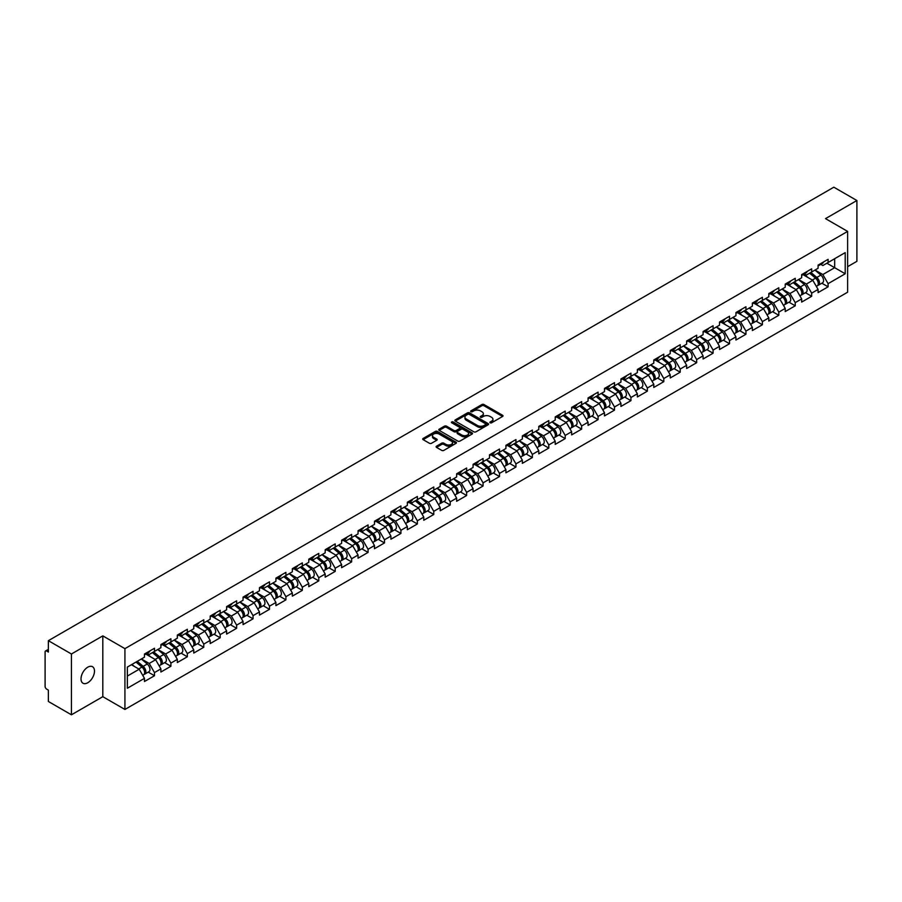 <?xml version="1.0" encoding="UTF-8"?>
<svg xmlns="http://www.w3.org/2000/svg" width="902" height="902" viewBox="0 0 902 902"><rect width="100%" height="100%" fill="white"/><g stroke="black" fill="none" stroke-linecap="round" stroke-linejoin="round"><path stroke-width="1.35" d="M490.158 422.801A1.026 0.586 0 0 0 491.601 422.801L502.583 416.465A1.466 0.846 0 0 0 503.012 415.867A1.466 0.846 0 0 0 502.583 415.27L483.979 404.524A1.466 0.846 0 0 0 481.916 404.524L470.923 410.861A1.026 0.586 0 0 0 472.377 411.707L473.798 410.884A4.679 2.706 0 0 1 480.416 410.884L481.961 411.774A4.679 2.706 0 0 1 483.337 413.691A4.679 2.706 0 0 1 481.961 415.596L480.54 416.42A1.026 0.586 0 0 0 481.984 417.254L483.416 416.431A4.679 2.706 0 0 1 490.023 416.431L491.579 417.333A4.679 2.706 0 0 1 492.943 419.238A4.679 2.706 0 0 1 491.579 421.144L490.158 421.967A1.026 0.586 0 0 0 490.158 422.801L490.158 421.967M87.753 667.198A9.527 5.502 -60 0 1 92.523 666.725A9.527 5.502 -60 0 1 93.977 674.358A9.527 5.502 -60 0 1 87.753 682.758A9.527 5.502 -60 0 1 82.984 683.231A9.527 5.502 -60 0 1 81.53 675.598A9.527 5.502 -60 0 1 87.753 667.198M436.523 446.186A1.466 0.846 0 0 0 436.106 446.783A1.466 0.846 0 0 0 436.523 447.381L441.755 450.391A1.466 0.846 0 0 0 443.818 450.391L456.017 443.356A1.466 0.846 0 0 0 456.446 442.758A1.466 0.846 0 0 0 456.017 442.16L437.402 431.415A1.466 0.846 0 0 0 435.339 431.415L423.139 438.451A1.466 0.846 0 0 0 422.711 439.048A1.466 0.846 0 0 0 423.139 439.646L429.442 443.288A1.466 0.846 0 0 0 431.517 443.288L436.737 440.277A1.466 0.846 0 0 0 437.166 439.68A1.466 0.846 0 0 0 436.737 439.082L433.603 437.278A3.912 2.255 0 0 1 432.464 435.677A3.912 2.255 0 0 1 434.877 433.591A3.912 2.255 0 0 1 439.139 434.087L451.395 441.157A3.912 2.255 0 0 1 452.533 442.758A3.912 2.255 0 0 1 450.121 444.844A3.912 2.255 0 0 1 445.859 444.348L443.818 443.175A1.466 0.846 0 0 0 441.755 443.175L436.523 446.186L436.523 447.381M102.817 635.876L71.427 653.995L48.37 640.679L833.831 187.199L856.9 200.515L825.51 218.634L847.632 231.397L124.927 648.651L102.817 635.876L102.817 696.682L124.927 709.457L124.927 648.651M473.9 431.832A1.466 0.846 0 0 0 475.963 431.832L488.162 424.786A1.466 0.846 0 0 0 488.591 424.188A1.466 0.846 0 0 0 488.162 423.59L469.559 412.857A1.466 0.846 0 0 0 467.495 412.857L455.296 419.892A1.466 0.846 0 0 0 454.867 420.49A1.466 0.846 0 0 0 455.296 421.087L473.9 431.832M452.139 423.027A1.026 0.586 0 0 1 453.176 423.173L472.073 434.076L459.896 441.112A1.466 0.846 0 0 1 457.821 441.112L439.218 430.367L444.438 427.379L444.438 426.161L439.218 429.172A1.466 0.846 0 0 0 438.789 429.769A1.466 0.846 0 0 0 439.218 430.367L439.218 429.172M444.438 427.379A1.466 0.846 0 0 1 446.501 427.379L446.501 426.161A1.466 0.846 0 0 0 444.438 426.161M446.501 426.161L454.056 430.513A1.466 0.846 0 0 0 456.119 430.513L459.58 428.518A1.466 0.846 0 0 0 460.009 427.92A1.466 0.846 0 0 0 459.58 427.322L451.722 422.79A1.026 0.586 0 0 1 453.176 421.956L472.096 432.87A1.466 0.846 0 0 1 472.524 433.467A1.466 0.846 0 0 1 472.096 434.065L472.096 432.87M124.927 709.457L847.632 292.203L847.632 231.397M148.221 672.125L154.479 675.733L154.479 672.576L149.213 663.455L141.411 658.956M154.479 675.733L144.467 681.517L144.467 678.349L127.351 688.237L127.351 667.074L144.467 657.186L144.467 654.029L154.479 648.256L154.479 651.413L160.894 647.704L160.894 644.547L170.906 638.763L170.906 641.931L177.333 638.221L177.333 635.053L187.334 629.28L187.334 632.449L193.761 628.739L193.761 625.571L203.762 619.798L203.762 622.955L210.189 619.246L210.189 616.089L220.189 610.304L220.189 613.473L226.616 609.763L226.616 606.606L236.628 600.822L236.628 603.99L243.044 600.281L243.044 597.113L253.056 591.34L253.056 594.497L259.472 590.787L259.472 587.63L269.484 581.858L269.484 585.015L275.911 581.305L275.911 578.148L285.911 572.364L285.911 575.532L292.338 571.823L292.338 568.655L302.339 562.882L302.339 566.039L308.766 562.329L308.766 559.172L318.767 553.4L318.767 556.557L325.194 552.847L325.194 549.69L335.206 543.906L335.206 547.074L341.621 543.365L341.621 540.197L351.633 534.424L351.633 537.592L358.06 533.883L358.06 530.714L368.061 524.941L368.061 528.098L374.488 524.389L374.488 521.232L384.489 515.459L384.489 518.616L390.916 514.907L390.916 511.75L400.916 505.966L400.916 509.134L407.343 505.424L407.343 502.256L417.355 496.483L417.355 499.64L423.771 495.931L423.771 492.774L433.783 487.001L433.783 490.158L440.21 486.449L440.21 483.292L450.211 477.508L450.211 480.676L456.637 476.966L456.637 473.798L466.638 468.025L466.638 471.182L473.065 467.473L473.065 464.316L483.066 458.543L483.066 461.7L489.493 457.99L489.493 454.833L499.505 449.049L499.505 452.218L505.921 448.508L505.921 445.34L515.933 439.567L515.933 442.735L522.348 439.026L522.348 435.858L532.36 430.085L532.36 433.242L538.787 429.532L538.787 426.375L548.788 420.603L548.788 423.76L555.215 420.05L555.215 416.893L565.216 411.109L565.216 414.277L571.642 410.568L571.642 407.4L581.643 401.627L581.643 404.784L588.07 401.074L588.07 397.917L598.082 392.144L598.082 395.302L604.498 391.592L604.498 388.435L614.51 382.651L614.51 385.819L620.937 382.11L620.937 378.941L630.938 373.169L630.938 376.326L637.364 372.616L637.364 369.459L647.365 363.686L647.365 366.843L653.792 363.134L653.792 359.977L663.793 354.193L663.793 357.361L670.22 353.652L670.22 350.483L680.232 344.711L680.232 347.879L686.647 344.169L686.647 341.001L696.66 335.228L696.66 338.385L703.086 334.676L703.086 331.519L713.087 325.746L713.087 328.903L719.514 325.194L719.514 322.037L729.515 316.252L729.515 319.421L735.942 315.711L735.942 312.543L745.943 306.77L745.943 309.927L752.369 306.218L752.369 303.061L762.382 297.288L762.382 300.445L768.797 296.735L768.797 293.578L778.809 287.794L778.809 290.963L785.225 287.253L785.225 284.085L795.237 278.312L795.237 281.469L801.664 277.76L801.664 274.603L811.665 268.83L811.665 271.987L818.091 268.277L818.091 265.12L828.092 259.336L828.092 262.505L845.208 252.628L845.208 273.78L828.092 283.668L822.827 274.546L815.036 270.048M821.846 283.217L828.092 286.825L828.092 283.668M828.092 286.825L818.091 292.598L818.091 289.441L811.665 293.15L806.399 284.029L798.608 279.53M805.418 292.699L811.665 296.307L811.665 293.15M811.665 296.307L801.664 302.091L801.664 298.923L795.237 302.632L789.972 293.511L782.181 289.012M788.991 302.193L795.237 305.801L795.237 302.632M795.237 305.801L785.225 311.573L785.225 308.416L778.809 312.126L773.544 303.004L765.742 298.494M772.552 311.675L778.809 315.283L778.809 312.126M778.809 315.283L768.797 321.056L768.797 317.899L762.382 321.608L757.105 312.487L749.314 307.988M756.124 321.157L762.382 324.765L762.382 321.608M762.382 324.765L752.369 330.549L752.369 327.381L745.943 331.09L740.677 321.969L732.886 317.47M739.696 330.651L745.943 334.259L745.943 331.09M745.943 334.259L735.942 340.031L735.942 336.863L729.515 340.573L724.25 331.451L716.459 326.952M723.269 340.133L729.515 343.741L729.515 340.573M729.515 343.741L719.514 349.514L719.514 346.357L713.087 350.066L707.822 340.945L700.031 336.446M706.841 349.615L713.087 353.223L713.087 350.066M713.087 353.223L703.086 358.996L703.086 355.839L696.66 359.548L691.394 350.427L683.592 345.928M690.413 359.097L696.66 362.705L696.66 359.548M696.66 362.705L686.647 368.49L686.647 365.321L680.232 369.031L674.967 359.909L667.164 355.411M673.974 368.591L680.232 372.199L680.232 369.031M680.232 372.199L670.22 377.972L670.22 374.815L663.793 378.524L658.528 369.403L650.737 364.904M657.547 378.073L663.793 381.681L663.793 378.524M663.793 381.681L653.792 387.454L653.792 384.297L647.365 388.007L642.1 378.885L634.309 374.386M641.119 387.556L647.365 391.164L647.365 388.007M647.365 391.164L637.364 396.948L637.364 393.779L630.938 397.489L625.672 388.367L617.881 383.869M624.691 397.049L630.938 400.657L630.938 397.489M630.938 400.657L620.937 406.43L620.937 403.273L614.51 406.982L609.245 397.861L601.454 393.351M608.264 406.531L614.51 410.139L614.51 406.982M614.51 410.139L604.498 415.912L604.498 412.755L598.082 416.465L592.817 407.343L585.015 402.844M591.825 416.014L598.082 419.622L598.082 416.465M598.082 419.622L588.07 425.406L588.07 422.237L581.643 425.947L576.378 416.825L568.587 412.327M575.397 425.507L581.643 429.115L581.643 425.947M581.643 429.115L571.642 434.888L571.642 431.72L565.216 435.429L559.95 426.308L552.159 421.809M558.969 434.989L565.216 438.597L565.216 435.429M565.216 438.597L555.215 444.37L555.215 441.213L548.788 444.923L543.523 435.801L535.732 431.303M542.542 444.472L548.788 448.08L548.788 444.923M548.788 448.08L538.787 453.853L538.787 450.696L532.36 454.405L527.095 445.284L519.304 440.785M526.114 453.954L532.36 457.562L532.36 454.405M532.36 457.562L522.348 463.346L522.348 460.178L515.933 463.887L510.667 454.766L502.865 450.267M509.675 463.448L515.933 467.056L515.933 463.887M515.933 467.056L505.921 472.828L505.921 469.671L499.505 473.381L494.228 464.259L486.437 459.761M493.247 472.93L499.505 476.538L499.505 473.381M499.505 476.538L489.493 482.311L489.493 479.154L483.066 482.863L477.801 473.742L470.01 469.243M476.82 482.412L483.066 486.02L483.066 482.863M483.066 486.02L473.065 491.804L473.065 488.636L466.638 492.345L461.373 483.224L453.582 478.725M460.392 491.906L466.638 495.514L466.638 492.345M466.638 495.514L456.637 501.286L456.637 498.13L450.211 501.839L444.945 492.717L437.154 488.207M443.964 501.388L450.211 504.996L450.211 501.839M450.211 504.996L440.21 510.769L440.21 507.612L433.783 511.321L428.518 502.2L420.715 497.701M427.537 510.87L433.783 514.478L433.783 511.321M433.783 514.478L423.771 520.262L423.771 517.094L417.355 520.804L412.09 511.682L404.288 507.183M411.098 520.364L417.355 523.972L417.355 520.804M417.355 523.972L407.343 529.745L407.343 526.576L400.916 530.286L395.651 521.164L387.86 516.666M394.67 529.846L400.916 533.454L400.916 530.286M400.916 533.454L390.916 539.227L390.916 536.07L384.489 539.779L379.223 530.658L371.432 526.159M378.242 539.328L384.489 542.936L384.489 539.779M384.489 542.936L374.488 548.709L374.488 545.552L368.061 549.262L362.796 540.14L355.005 535.641M361.815 548.811L368.061 552.419L368.061 549.262M368.061 552.419L358.06 558.203L358.06 555.034L351.633 558.744L346.368 549.622L338.577 545.124M345.387 558.304L351.633 561.912L351.633 558.744M351.633 561.912L341.621 567.685L341.621 564.528L335.206 568.237L329.94 559.116L322.138 554.617M328.948 567.786L335.206 571.394L335.206 568.237M335.206 571.394L325.194 577.167L325.194 574.01L318.767 577.72L313.501 568.598L305.71 564.1M312.52 577.269L318.767 580.877L318.767 577.72M318.767 580.877L308.766 586.661L308.766 583.493L302.339 587.202L297.074 578.081L289.283 573.582M296.093 586.762L302.339 590.37L302.339 587.202M302.339 590.37L292.338 596.143L292.338 592.986L285.911 596.696L280.646 587.574L272.855 583.064M279.665 596.245L285.911 599.853L285.911 596.696M285.911 599.853L275.911 605.625L275.911 602.468L269.484 606.178L264.218 597.056L256.427 592.558M263.237 605.727L269.484 609.335L269.484 606.178M269.484 609.335L259.472 615.119L259.472 611.951L253.056 615.66L247.791 606.539L239.988 602.04M246.798 615.22L253.056 618.828L253.056 615.66M253.056 618.828L243.044 624.601L243.044 621.433L236.628 625.142L231.352 616.021L223.561 611.522M230.371 624.703L236.628 628.311L236.628 625.142M236.628 628.311L226.616 634.083L226.616 630.926L220.189 634.636L214.924 625.514L207.133 621.016M213.943 634.185L220.189 637.793L220.189 634.636M220.189 637.793L210.189 643.566L210.189 640.409L203.762 644.118L198.496 634.997L190.705 630.498M197.515 643.667L203.762 647.275L203.762 644.118M203.762 647.275L193.761 653.059L193.761 649.891L187.334 653.6L182.069 644.479L174.278 639.98M181.088 653.161L187.334 656.769L187.334 653.6M187.334 656.769L177.333 662.542L177.333 659.385L170.906 663.094L165.641 653.973L157.839 649.474M164.66 662.643L170.906 666.251L170.906 663.094M170.906 666.251L160.894 672.024L160.894 668.867L154.479 672.576M147.173 653.285L149.213 654.457L154.479 651.413M149.213 663.455L155.629 659.745L145.808 654.074M160.894 668.867L155.629 659.745M163.6 643.791L165.641 644.964L170.906 641.931M165.641 653.973L172.068 650.263L162.236 644.58M177.333 659.385L172.068 650.263M180.028 634.309L182.069 635.482L187.334 632.449M182.069 644.479L188.495 640.77L178.664 635.098M193.761 649.891L188.495 640.77M196.467 624.827L198.496 625.999L203.762 622.955M198.496 634.997L204.923 631.287L195.091 625.616M210.189 640.409L204.923 631.287M212.895 615.333L214.924 616.517L220.189 613.473M214.924 625.514L221.351 621.805L211.519 616.122M226.616 630.926L221.351 621.805M229.322 605.851L231.352 607.023L236.628 603.99M231.352 616.021L237.778 612.311L227.947 606.64M243.044 621.433L237.778 612.311M245.75 596.369L247.791 597.541L253.056 594.497M247.791 606.539L254.206 602.829L244.386 597.158M259.472 611.951L254.206 602.829M262.178 586.875L264.218 588.059L269.484 585.015M264.218 597.056L270.645 593.347L260.813 587.676M275.911 602.468L270.645 593.347M278.605 577.393L280.646 578.565L285.911 575.532M280.646 587.574L287.073 583.865L277.241 578.182M292.338 592.986L287.073 583.865M295.044 567.91L297.074 569.083L302.339 566.039M297.074 578.081L303.5 574.371L293.669 568.7M308.766 583.493L303.5 574.371M311.472 558.428L313.501 559.601L318.767 556.557M313.501 568.598L319.928 564.889L310.096 559.217M325.194 574.01L319.928 564.889M327.9 548.935L329.94 550.107L335.206 547.074M329.94 559.116L336.356 555.407L326.535 549.724M341.621 564.528L336.356 555.407M344.327 539.452L346.368 540.625L351.633 537.592M346.368 549.622L352.795 545.913L342.963 540.242M358.06 555.034L352.795 545.913M360.755 529.97L362.796 531.143L368.061 528.098M362.796 540.14L369.222 536.431L359.391 530.759M374.488 545.552L369.222 536.431M377.194 520.477L379.223 521.66L384.489 518.616M379.223 530.658L385.65 526.948L375.818 521.266M390.916 536.07L385.65 526.948M393.622 510.994L395.651 512.167L400.916 509.134M395.651 521.164L402.078 517.455L392.246 511.784M407.343 526.576L402.078 517.455M410.049 501.512L412.09 502.685L417.355 499.64M412.09 511.682L418.505 507.973L408.685 502.301M423.771 517.094L418.505 507.973M426.477 492.018L428.518 493.202L433.783 490.158M428.518 502.2L434.944 498.49L425.113 492.819M440.21 507.612L434.944 498.49M442.905 482.536L444.945 483.709L450.211 480.676M444.945 492.717L451.372 489.008L441.54 483.325M456.637 498.13L451.372 489.008M459.343 473.054L461.373 474.226L466.638 471.182M461.373 483.224L467.8 479.514L457.968 473.843M473.065 488.636L467.8 479.514M475.771 463.572L477.801 464.744L483.066 461.7M477.801 473.742L484.227 470.032L474.396 464.361M489.493 479.154L484.227 470.032M492.199 454.078L494.228 455.262L499.505 452.218M494.228 464.259L500.655 460.55L490.823 454.867M505.921 469.671L500.655 460.55M508.627 444.596L510.667 445.768L515.933 442.735M510.667 454.766L517.083 451.056L507.262 445.385M522.348 460.178L517.083 451.056M525.054 435.114L527.095 436.286L532.36 433.242M527.095 445.284L533.522 441.574L523.69 435.903M538.787 450.696L533.522 441.574M541.482 425.62L543.523 426.804L548.788 423.76M543.523 435.801L549.949 432.092L540.118 426.409M555.215 441.213L549.949 432.092M557.921 416.138L559.95 417.31L565.216 414.277M559.95 426.308L566.377 422.61L556.545 416.927M571.642 431.72L566.377 422.61M574.348 406.655L576.378 407.828L581.643 404.784M576.378 416.825L582.805 413.116L572.973 407.445M588.07 422.237L582.805 413.116M590.776 397.162L592.817 398.346L598.082 395.302M592.817 407.343L599.232 403.634L589.412 397.962M604.498 412.755L599.232 403.634M607.204 387.68L609.245 388.852L614.51 385.819M609.245 397.861L615.671 394.151L605.84 388.469M620.937 403.273L615.671 394.151M623.632 378.197L625.672 379.37L630.938 376.326M625.672 388.367L632.099 384.658L622.267 378.987M637.364 393.779L632.099 384.658M640.07 368.715L642.1 369.888L647.365 366.843M642.1 378.885L648.527 375.176L638.695 369.504M653.792 384.297L648.527 375.176M656.498 359.221L658.528 360.405L663.793 357.361M658.528 369.403L664.954 365.693L655.123 360.011M670.22 374.815L664.954 365.693M672.926 349.739L674.967 350.912L680.232 347.879M674.967 359.909L681.382 356.2L671.562 350.528M686.647 365.321L681.382 356.2M689.353 340.257L691.394 341.43L696.66 338.385M691.394 350.427L697.821 346.718L687.989 341.046M703.086 355.839L697.821 346.718M705.781 330.763L707.822 331.947L713.087 328.903M707.822 340.945L714.249 337.235L704.417 331.553M719.514 346.357L714.249 337.235M722.22 321.281L724.25 322.454L729.515 319.421M724.25 331.451L730.676 327.753L720.845 322.07M735.942 336.863L730.676 327.753M738.648 311.799L740.677 312.971L745.943 309.927M740.677 321.969L747.104 318.259L737.272 312.588M752.369 327.381L747.104 318.259M755.075 302.305L757.105 303.489L762.382 300.445M757.105 312.487L763.532 308.777L753.7 303.106M768.797 317.899L763.532 308.777M771.503 292.823L773.544 293.996L778.809 290.963M773.544 303.004L779.959 299.295L770.139 293.612M785.225 308.416L779.959 299.295M787.931 283.341L789.972 284.513L795.237 281.469M789.972 293.511L796.398 289.801L786.567 284.13M801.664 298.923L796.398 289.801M804.358 273.858L806.399 275.031L811.665 271.987M806.399 284.029L812.826 280.319L802.994 274.648M818.091 289.441L812.826 280.319M820.797 264.365L822.827 265.549L828.092 262.505M822.827 274.546L834.677 267.702L834.677 258.705L845.208 252.628M826.886 263.204L845.208 273.78M847.632 266.665L856.9 261.321L856.9 200.515M71.427 653.995L71.427 714.801L48.37 701.485L48.37 690.12L46.678 689.139A2.232 1.285 -120 0 1 45.1 686.411L45.1 651.988A2.232 1.285 -120 0 1 45.562 650.973A2.232 1.285 -120 0 1 46.678 651.075L48.37 652.056L48.37 640.679M71.427 714.801L102.817 696.682M127.351 676.072L139.201 669.228L131.41 664.729M144.467 678.349L139.201 669.228M490.564 422.948L491.579 422.361A4.679 2.706 0 0 0 492.943 420.456L492.943 419.238M483.337 413.691L483.337 414.897A4.679 2.706 0 0 1 481.961 416.814L480.946 417.4M502.572 416.476L483.979 405.742A1.466 0.846 0 0 0 481.916 405.742L471.34 411.842M488.162 423.59L488.162 424.786L469.559 414.063A1.466 0.846 0 0 0 467.495 414.063L455.307 421.099M485.58 424.605A1.026 0.586 0 0 0 485.58 423.771L469.243 414.345A1.026 0.586 0 0 0 467.8 414.345L466.3 415.213A4.679 2.706 0 0 0 464.936 417.119A4.679 2.706 0 0 0 466.3 419.024L477.462 425.473A4.679 2.706 0 0 0 484.081 425.473L485.58 424.605L485.58 425.823A1.026 0.586 0 0 0 485.885 425.406L485.885 424.188M464.936 417.119L464.936 418.336A4.679 2.706 0 0 0 466.3 420.242L466.3 419.024M485.58 425.823L484.081 426.691A4.679 2.706 0 0 1 477.462 426.691L466.3 420.242M446.501 427.379L454.056 431.731A1.466 0.846 0 0 0 456.119 431.731L459.58 429.735A1.466 0.846 0 0 0 460.009 429.138L460.009 427.92M461.88 435.035A3.912 2.255 0 0 0 466.142 435.531A3.912 2.255 0 0 0 468.555 433.445A3.912 2.255 0 0 0 467.416 431.844L463.098 429.352A1.466 0.846 0 0 0 461.023 429.352L457.562 431.348A1.466 0.846 0 0 0 457.134 431.945A1.466 0.846 0 0 0 457.562 432.543L461.88 435.035L461.88 436.252A3.912 2.255 0 0 0 466.142 436.748A3.912 2.255 0 0 0 468.555 434.663L468.555 433.445M457.134 431.945L457.134 433.163A1.466 0.846 0 0 0 457.562 433.761L457.562 432.543M461.88 436.252L457.562 433.761M452.533 442.758L452.533 443.964A3.912 2.255 0 0 1 450.121 446.05A3.912 2.255 0 0 1 445.859 445.565L443.818 444.382A1.466 0.846 0 0 0 441.755 444.382L436.545 447.392M432.464 435.677L432.464 436.895A3.912 2.255 0 0 0 433.603 438.496L433.603 437.278M436.737 439.082L436.737 440.277L433.603 438.496M456.017 442.16L456.017 443.356L437.402 432.633A1.466 0.846 0 0 0 435.339 432.633L423.162 439.657L423.139 438.451M816.84 279.113L816.096 278.684M817.776 285.37A4.916 2.841 -120 0 0 818.497 285.156A4.916 2.841 -120 0 0 819.377 281.717A4.916 2.841 -120 0 0 816.817 277.433L810.887 272.438M818.497 285.156L822.545 282.811A4.916 2.841 -120 0 0 823.436 279.383A4.916 2.841 -120 0 0 820.876 275.099L814.946 270.093M809.748 273.092L816.513 278.797A2.977 1.725 60 0 1 818.114 282.473M816.333 286.396L817.235 285.878A4.916 2.841 -120 0 0 818.114 282.45A4.916 2.841 -120 0 0 815.555 278.166L809.624 273.171M807.921 277.489L803.919 274.107M819.411 264.354A4.916 2.841 60 0 1 818.497 265.695A4.916 2.841 60 0 1 818.091 265.865M823.458 262.02A4.916 2.841 60 0 1 822.545 263.35L818.497 265.695M800.412 288.595L799.668 288.166M801.348 294.864A4.916 2.841 -120 0 0 802.058 294.638A4.916 2.841 -120 0 0 802.949 291.199A4.916 2.841 -120 0 0 800.39 286.926L794.459 281.92M802.058 294.638L806.117 292.293A4.916 2.841 -120 0 0 806.997 288.865A4.916 2.841 -120 0 0 804.437 284.581L798.518 279.586M793.32 282.585L800.085 288.29A2.977 1.725 60 0 1 801.686 291.955M799.905 295.89L800.796 295.371A4.916 2.841 -120 0 0 801.686 291.932A4.916 2.841 -120 0 0 799.127 287.648L793.196 282.653M791.482 286.971L787.491 283.6M783.973 298.077L783.24 297.66M784.92 304.346A4.916 2.841 -120 0 0 785.631 304.121A4.916 2.841 -120 0 0 786.521 300.693A4.916 2.841 -120 0 0 783.962 296.408L778.031 291.402M785.631 304.121L789.69 301.787A4.916 2.841 -120 0 0 790.569 298.348A4.916 2.841 -120 0 0 788.01 294.063L782.09 289.068M776.893 292.068L783.646 297.773A2.977 1.725 60 0 1 785.259 301.437M783.477 305.372L784.368 304.853A4.916 2.841 -120 0 0 785.259 301.415A4.916 2.841 -120 0 0 782.699 297.141L776.769 292.135M775.055 296.454L771.052 293.082M767.546 307.571L766.813 307.142M768.493 313.828A4.916 2.841 -120 0 0 769.203 313.614A4.916 2.841 -120 0 0 770.082 310.175A4.916 2.841 -120 0 0 767.523 305.891L761.604 300.896M769.203 313.614L773.262 311.269A4.916 2.841 -120 0 0 774.141 307.83A4.916 2.841 -120 0 0 771.582 303.557L765.651 298.551M760.454 301.55L767.219 307.255A2.977 1.725 60 0 1 768.831 310.931M767.05 314.854L767.94 314.336A4.916 2.841 -120 0 0 768.82 310.908A4.916 2.841 -120 0 0 766.26 306.624L760.341 301.618M758.627 305.947L754.624 302.565M751.118 317.053L750.385 316.625M752.065 323.322A4.916 2.841 -120 0 0 752.775 323.096A4.916 2.841 -120 0 0 753.655 319.658A4.916 2.841 -120 0 0 751.095 315.384L745.176 310.378M752.775 323.096L756.834 320.751A4.916 2.841 -120 0 0 757.714 317.324A4.916 2.841 -120 0 0 755.154 313.039L749.224 308.033M744.026 311.043L750.791 316.737A2.977 1.725 60 0 1 752.403 320.413M750.611 324.348L751.513 323.829A4.916 2.841 -120 0 0 752.392 320.39A4.916 2.841 -120 0 0 749.833 316.106L743.902 311.111M742.199 315.429L738.197 312.058M734.69 326.535L733.946 326.107M735.626 332.804A4.916 2.841 -120 0 0 736.348 332.579A4.916 2.841 -120 0 0 737.227 329.151A4.916 2.841 -120 0 0 734.668 324.867L728.737 319.86M736.348 332.579L740.395 330.245A4.916 2.841 -120 0 0 741.286 326.806A4.916 2.841 -120 0 0 738.727 322.521L732.796 317.527M727.598 320.526L734.363 326.231A2.977 1.725 60 0 1 735.964 329.895M734.183 333.83L735.085 333.312A4.916 2.841 -120 0 0 735.964 329.873A4.916 2.841 -120 0 0 733.405 325.599L727.474 320.593M725.772 324.912L721.769 321.54M802.983 273.847A4.916 2.841 60 0 1 802.058 275.178A4.916 2.841 60 0 1 801.664 275.347M807.031 271.502A4.916 2.841 60 0 1 806.117 272.844L802.058 275.178M786.544 283.329A4.916 2.841 60 0 1 785.631 284.671A4.916 2.841 60 0 1 785.225 284.829M790.603 280.984A4.916 2.841 60 0 1 789.69 282.326L785.631 284.671M770.116 292.812A4.916 2.841 60 0 1 769.203 294.153A4.916 2.841 60 0 1 768.797 294.323M774.175 290.467A4.916 2.841 60 0 1 773.262 291.808L769.203 294.153M753.689 302.294A4.916 2.841 60 0 1 752.775 303.636A4.916 2.841 60 0 1 752.369 303.805M757.748 299.96A4.916 2.841 60 0 1 756.834 301.302L752.775 303.636M737.261 311.788A4.916 2.841 60 0 1 736.348 313.129A4.916 2.841 60 0 1 735.942 313.287M741.32 309.442A4.916 2.841 60 0 1 740.395 310.784L736.348 313.129M718.263 336.018L717.518 335.6M719.198 342.286A4.916 2.841 -120 0 0 719.92 342.072A4.916 2.841 -120 0 0 720.799 338.633A4.916 2.841 -120 0 0 718.24 334.349L712.309 329.354M719.92 342.072L723.968 339.727A4.916 2.841 -120 0 0 724.858 336.288A4.916 2.841 -120 0 0 722.288 332.015L716.368 327.009M711.171 330.008L717.936 335.713A2.977 1.725 60 0 1 719.537 339.389M717.755 343.312L718.646 342.794A4.916 2.841 -120 0 0 719.537 339.366A4.916 2.841 -120 0 0 716.977 335.082L711.047 330.076M709.333 334.405L705.341 331.023M720.833 321.27A4.916 2.841 60 0 1 719.92 322.612A4.916 2.841 60 0 1 719.514 322.781M724.881 318.925A4.916 2.841 60 0 1 723.968 320.266L719.92 322.612M701.824 345.511L701.091 345.083M702.771 351.78A4.916 2.841 -120 0 0 703.481 351.555A4.916 2.841 -120 0 0 704.372 348.116A4.916 2.841 -120 0 0 701.812 343.842L695.882 338.836M703.481 351.555L707.54 349.209A4.916 2.841 -120 0 0 708.42 345.782A4.916 2.841 -120 0 0 705.86 341.497L699.941 336.491M694.743 339.49L701.497 345.195A2.977 1.725 60 0 1 703.109 348.871M701.328 352.795L702.218 352.287A4.916 2.841 -120 0 0 703.109 348.848A4.916 2.841 -120 0 0 700.55 344.564L694.619 339.569M692.905 343.887L688.914 340.516M704.406 330.752A4.916 2.841 60 0 1 703.481 332.094A4.916 2.841 60 0 1 703.086 332.263M708.453 328.418A4.916 2.841 60 0 1 707.54 329.749L703.481 332.094M685.396 354.993L684.663 354.565M686.343 361.262A4.916 2.841 -120 0 0 687.053 361.037A4.916 2.841 -120 0 0 687.944 357.609A4.916 2.841 -120 0 0 685.373 353.325L679.454 348.319M687.053 361.037L691.112 358.703A4.916 2.841 -120 0 0 691.992 355.264A4.916 2.841 -120 0 0 689.432 350.979L683.502 345.985M678.315 348.984L685.069 354.689A2.977 1.725 60 0 1 686.681 358.353M684.9 362.288L685.791 361.77A4.916 2.841 -120 0 0 686.67 358.331A4.916 2.841 -120 0 0 684.111 354.058L678.191 349.051M676.477 353.37L672.475 349.999M687.967 340.246A4.916 2.841 60 0 1 687.053 341.576A4.916 2.841 60 0 1 686.647 341.745M692.026 337.9A4.916 2.841 60 0 1 691.112 339.242L687.053 341.576M668.968 364.476L668.235 364.058M669.915 370.745A4.916 2.841 -120 0 0 670.626 370.519A4.916 2.841 -120 0 0 671.505 367.091A4.916 2.841 -120 0 0 668.946 362.807L663.026 357.812M670.626 370.519L674.685 368.185A4.916 2.841 -120 0 0 675.564 364.746A4.916 2.841 -120 0 0 673.005 360.462L667.074 355.467M661.876 358.466L668.641 364.171A2.977 1.725 60 0 1 670.254 367.847M668.472 371.771L669.363 371.252A4.916 2.841 -120 0 0 670.242 367.824A4.916 2.841 -120 0 0 667.683 363.54L661.752 358.534M660.05 362.852L656.047 359.481M671.539 349.728A4.916 2.841 60 0 1 670.626 351.07A4.916 2.841 60 0 1 670.22 351.228M675.598 347.383A4.916 2.841 60 0 1 674.685 348.724L670.626 351.07M652.541 373.969L651.796 373.541M653.476 380.227A4.916 2.841 -120 0 0 654.198 380.013A4.916 2.841 -120 0 0 655.077 376.574A4.916 2.841 -120 0 0 652.518 372.289L646.587 367.294M654.198 380.013L658.246 377.667A4.916 2.841 -120 0 0 659.136 374.24A4.916 2.841 -120 0 0 656.577 369.955L650.646 364.949M645.449 367.948L652.214 373.653A2.977 1.725 60 0 1 653.815 377.329M652.033 381.253L652.935 380.734A4.916 2.841 -120 0 0 653.815 377.307A4.916 2.841 -120 0 0 651.255 373.022L645.325 368.027M643.622 372.346L639.619 368.963M655.111 359.21A4.916 2.841 60 0 1 654.198 360.552A4.916 2.841 60 0 1 653.792 360.721M659.17 356.876A4.916 2.841 60 0 1 658.246 358.207L654.198 360.552M636.113 383.451L635.369 383.023M637.049 389.72A4.916 2.841 -120 0 0 637.77 389.495A4.916 2.841 -120 0 0 638.65 386.056A4.916 2.841 -120 0 0 636.09 381.783L630.16 376.777M637.77 389.495L641.818 387.15A4.916 2.841 -120 0 0 642.709 383.722A4.916 2.841 -120 0 0 640.149 379.438L634.219 374.443M629.021 377.442L635.786 383.147A2.977 1.725 60 0 1 637.387 386.811M635.606 390.746L636.508 390.228A4.916 2.841 -120 0 0 637.387 386.789A4.916 2.841 -120 0 0 634.828 382.504L628.897 377.51M627.194 381.828L623.192 378.457M638.684 368.704A4.916 2.841 60 0 1 637.77 370.034A4.916 2.841 60 0 1 637.364 370.203M642.731 366.359A4.916 2.841 60 0 1 641.818 367.7L637.77 370.034M619.674 392.934L618.941 392.517M620.621 399.203A4.916 2.841 -120 0 0 621.331 398.977A4.916 2.841 -120 0 0 622.222 395.55A4.916 2.841 -120 0 0 619.663 391.265L613.732 386.259M621.331 398.977L625.39 396.643A4.916 2.841 -120 0 0 626.27 393.204A4.916 2.841 -120 0 0 623.71 388.92L617.791 383.925M612.593 386.924L619.347 392.629A2.977 1.725 60 0 1 620.959 396.294M619.178 400.229L620.069 399.71A4.916 2.841 -120 0 0 620.959 396.271A4.916 2.841 -120 0 0 618.4 391.998L612.469 386.992M610.755 391.31L606.764 387.939M622.256 378.186A4.916 2.841 60 0 1 621.331 379.528A4.916 2.841 60 0 1 620.937 379.686M626.304 375.841A4.916 2.841 60 0 1 625.39 377.183L621.331 379.528M603.246 402.427L602.513 401.999M604.193 408.685A4.916 2.841 -120 0 0 604.904 408.471A4.916 2.841 -120 0 0 605.794 405.032A4.916 2.841 -120 0 0 603.235 400.747L597.304 395.752M604.904 408.471L608.963 406.125A4.916 2.841 -120 0 0 609.842 402.687A4.916 2.841 -120 0 0 607.283 398.413L601.352 393.407M596.166 396.406L602.919 402.112A2.977 1.725 60 0 1 604.532 405.787M602.75 409.711L603.641 409.192A4.916 2.841 -120 0 0 604.52 405.765A4.916 2.841 -120 0 0 601.961 401.48L596.042 396.474M594.328 400.804L590.325 397.421M605.817 387.668A4.916 2.841 60 0 1 604.904 389.01A4.916 2.841 60 0 1 604.498 389.179M609.876 385.323A4.916 2.841 60 0 1 608.963 386.665L604.904 389.01M586.819 411.91L586.086 411.481M587.766 418.178A4.916 2.841 -120 0 0 588.476 417.953A4.916 2.841 -120 0 0 589.356 414.514A4.916 2.841 -120 0 0 586.796 410.241L580.877 405.235M588.476 417.953L592.535 415.608A4.916 2.841 -120 0 0 593.415 412.18A4.916 2.841 -120 0 0 590.855 407.896L584.924 402.89M579.727 405.9L586.492 411.594A2.977 1.725 60 0 1 588.104 415.27M586.323 419.204L587.213 418.686A4.916 2.841 -120 0 0 588.093 415.247A4.916 2.841 -120 0 0 585.533 410.962L579.614 405.968M577.9 410.286L573.897 406.915M589.389 397.151A4.916 2.841 60 0 1 588.476 398.492A4.916 2.841 60 0 1 588.07 398.661M593.448 394.817A4.916 2.841 60 0 1 592.535 396.158L588.476 398.492M570.391 421.392L569.658 420.963M571.327 427.661A4.916 2.841 -120 0 0 572.048 427.435A4.916 2.841 -120 0 0 572.928 424.008A4.916 2.841 -120 0 0 570.368 419.723L564.438 414.717M572.048 427.435L576.096 425.101A4.916 2.841 -120 0 0 576.987 421.662A4.916 2.841 -120 0 0 574.427 417.378L568.497 412.383M563.299 415.382L570.064 421.087A2.977 1.725 60 0 1 571.676 424.752M569.884 428.687L570.786 428.168A4.916 2.841 -120 0 0 571.665 424.729A4.916 2.841 -120 0 0 569.106 420.456L563.175 415.45M561.472 419.768L557.47 416.397M572.962 406.644A4.916 2.841 60 0 1 572.048 407.986A4.916 2.841 60 0 1 571.642 408.144M577.021 404.299A4.916 2.841 60 0 1 576.096 405.641L572.048 407.986M553.963 430.874L553.219 430.457M554.899 437.143A4.916 2.841 -120 0 0 555.621 436.929A4.916 2.841 -120 0 0 556.5 433.49A4.916 2.841 -120 0 0 553.941 429.205L548.01 424.211M555.621 436.929L559.668 434.584A4.916 2.841 -120 0 0 560.559 431.145A4.916 2.841 -120 0 0 558 426.872L552.069 421.865M546.871 424.865L553.636 430.57A2.977 1.725 60 0 1 555.237 434.245M553.456 438.169L554.358 437.65A4.916 2.841 -120 0 0 555.237 434.223A4.916 2.841 -120 0 0 552.678 429.938L546.747 424.932M545.045 429.262L541.042 425.879M556.534 416.126A4.916 2.841 60 0 1 555.621 417.468A4.916 2.841 60 0 1 555.215 417.637M560.582 413.781A4.916 2.841 60 0 1 559.668 415.123L555.621 417.468M537.536 440.368L536.791 439.939M538.471 446.637A4.916 2.841 -120 0 0 539.182 446.411A4.916 2.841 -120 0 0 540.072 442.972A4.916 2.841 -120 0 0 537.513 438.699L531.582 433.693M539.182 446.411L543.241 444.066A4.916 2.841 -120 0 0 544.12 440.638A4.916 2.841 -120 0 0 541.561 436.354L535.641 431.348M530.444 434.347L537.209 440.052A2.977 1.725 60 0 1 538.81 443.728M537.028 447.651L537.919 447.144A4.916 2.841 -120 0 0 538.81 443.705A4.916 2.841 -120 0 0 536.25 439.421L530.32 434.426M528.606 438.744L524.614 435.373M540.106 425.609A4.916 2.841 60 0 1 539.182 426.95A4.916 2.841 60 0 1 538.787 427.12M544.154 423.275A4.916 2.841 60 0 1 543.241 424.605L539.182 426.95M521.097 449.85L520.364 449.421M522.044 456.119A4.916 2.841 -120 0 0 522.754 455.893A4.916 2.841 -120 0 0 523.645 452.466A4.916 2.841 -120 0 0 521.085 448.181L515.155 443.175M522.754 455.893L526.813 453.559A4.916 2.841 -120 0 0 527.693 450.121A4.916 2.841 -120 0 0 525.133 445.836L519.214 440.841M514.016 443.84L520.77 449.546A2.977 1.725 60 0 1 522.382 453.21M520.601 457.145L521.491 456.626A4.916 2.841 -120 0 0 522.382 453.187A4.916 2.841 -120 0 0 519.823 448.914L513.892 443.908M512.178 448.226L508.176 444.855M504.669 459.332L503.936 458.915M505.616 465.601A4.916 2.841 -120 0 0 506.326 465.376A4.916 2.841 -120 0 0 507.206 461.948A4.916 2.841 -120 0 0 504.646 457.664L498.727 452.669M506.326 465.376L510.385 463.042A4.916 2.841 -120 0 0 511.265 459.603A4.916 2.841 -120 0 0 508.705 455.318L502.775 450.323M497.577 453.323L504.342 459.028A2.977 1.725 60 0 1 505.954 462.692M504.173 466.627L505.064 466.108A4.916 2.841 -120 0 0 505.943 462.681A4.916 2.841 -120 0 0 503.384 458.396L497.464 453.39M495.75 457.709L491.748 454.337M488.241 468.826L487.508 468.397M489.188 475.083A4.916 2.841 -120 0 0 489.899 474.869A4.916 2.841 -120 0 0 490.778 471.43A4.916 2.841 -120 0 0 488.219 467.146L482.299 462.151M489.899 474.869L493.958 472.524A4.916 2.841 -120 0 0 494.837 469.096A4.916 2.841 -120 0 0 492.278 464.812L486.347 459.806M481.149 462.805L487.914 468.51A2.977 1.725 60 0 1 489.527 472.186M487.734 476.109L488.636 475.591A4.916 2.841 -120 0 0 489.515 472.163A4.916 2.841 -120 0 0 486.956 467.879L481.025 462.884M479.323 467.202L475.32 463.82M471.814 478.308L471.07 477.88M472.749 484.577A4.916 2.841 -120 0 0 473.471 484.351A4.916 2.841 -120 0 0 474.351 480.913A4.916 2.841 -120 0 0 471.791 476.639L465.86 471.633M473.471 484.351L477.519 482.006A4.916 2.841 -120 0 0 478.41 478.579A4.916 2.841 -120 0 0 475.85 474.294L469.919 469.299M464.722 472.298L471.487 478.004A2.977 1.725 60 0 1 473.088 481.668M471.306 485.603L472.208 485.084A4.916 2.841 -120 0 0 473.088 481.645A4.916 2.841 -120 0 0 470.528 477.361L464.598 472.366M462.895 476.684L458.892 473.313M455.386 487.79L454.642 487.373M456.322 494.059A4.916 2.841 -120 0 0 457.043 493.834A4.916 2.841 -120 0 0 457.923 490.406A4.916 2.841 -120 0 0 455.363 486.122L449.433 481.116M457.043 493.834L461.091 491.5A4.916 2.841 -120 0 0 461.982 488.061A4.916 2.841 -120 0 0 459.411 483.776L453.492 478.782M448.294 481.781L455.059 487.486A2.977 1.725 60 0 1 456.66 491.15M454.879 495.085L455.769 494.567A4.916 2.841 -120 0 0 456.66 491.128A4.916 2.841 -120 0 0 454.101 486.854L448.17 481.848M446.456 486.167L442.465 482.795M438.947 497.284L438.214 496.855M439.894 503.541A4.916 2.841 -120 0 0 440.604 503.327A4.916 2.841 -120 0 0 441.495 499.888A4.916 2.841 -120 0 0 438.936 495.604L433.005 490.609M440.604 503.327L444.663 500.982A4.916 2.841 -120 0 0 445.543 497.543A4.916 2.841 -120 0 0 442.983 493.27L437.064 488.264M431.866 491.263L438.62 496.968A2.977 1.725 60 0 1 440.232 500.644M438.451 504.568L439.342 504.049A4.916 2.841 -120 0 0 440.232 500.621A4.916 2.841 -120 0 0 437.673 496.337L431.742 491.331M430.028 495.66L426.037 492.278M422.519 506.766L421.786 506.338M423.466 513.035A4.916 2.841 -120 0 0 424.177 512.81A4.916 2.841 -120 0 0 425.067 509.371A4.916 2.841 -120 0 0 422.497 505.097L416.577 500.091M424.177 512.81L428.236 510.464A4.916 2.841 -120 0 0 429.115 507.037A4.916 2.841 -120 0 0 426.556 502.752L420.625 497.746M415.439 500.757L422.192 506.45A2.977 1.725 60 0 1 423.805 510.126M422.023 514.061L422.914 513.542A4.916 2.841 -120 0 0 423.793 510.104A4.916 2.841 -120 0 0 421.234 505.819L415.315 500.824M413.601 505.143L409.598 501.771M406.092 516.248L405.359 515.82M407.039 522.517A4.916 2.841 -120 0 0 407.749 522.292A4.916 2.841 -120 0 0 408.629 518.864A4.916 2.841 -120 0 0 406.069 514.58L400.15 509.574M407.749 522.292L411.808 519.958A4.916 2.841 -120 0 0 412.688 516.519A4.916 2.841 -120 0 0 410.128 512.235L404.197 507.24M399 510.239L405.765 515.944A2.977 1.725 60 0 1 407.377 519.608M405.596 523.543L406.486 523.025A4.916 2.841 -120 0 0 407.366 519.586A4.916 2.841 -120 0 0 404.806 515.313L398.887 510.307M397.173 514.625L393.171 511.254M389.664 525.731L388.92 525.314M390.6 532A4.916 2.841 -120 0 0 391.321 531.785A4.916 2.841 -120 0 0 392.201 528.346A4.916 2.841 -120 0 0 389.641 524.062L383.711 519.067M391.321 531.785L395.369 529.44A4.916 2.841 -120 0 0 396.26 526.001A4.916 2.841 -120 0 0 393.7 521.728L387.77 516.722M382.572 519.721L389.337 525.426A2.977 1.725 60 0 1 390.938 529.102M389.157 533.026L390.059 532.507A4.916 2.841 -120 0 0 390.938 529.079A4.916 2.841 -120 0 0 388.379 524.795L382.448 519.789M380.745 524.118L376.743 520.736M373.236 535.224L372.492 534.796M374.172 541.493A4.916 2.841 -120 0 0 374.894 541.268A4.916 2.841 -120 0 0 375.773 537.829A4.916 2.841 -120 0 0 373.214 533.544L367.283 528.549M374.894 541.268L378.941 538.922A4.916 2.841 -120 0 0 379.832 535.495A4.916 2.841 -120 0 0 377.273 531.21L371.342 526.204M366.144 529.203L372.909 534.909A2.977 1.725 60 0 1 374.51 538.584M372.729 542.508L373.631 542.001A4.916 2.841 -120 0 0 374.51 538.562A4.916 2.841 -120 0 0 371.951 534.277L366.02 529.282M364.318 533.601L360.315 530.229M356.797 544.707L356.065 544.278M357.744 550.975A4.916 2.841 -120 0 0 358.455 550.75A4.916 2.841 -120 0 0 359.346 547.322A4.916 2.841 -120 0 0 356.786 543.038L350.855 538.032M358.455 550.75L362.514 548.416A4.916 2.841 -120 0 0 363.393 544.977A4.916 2.841 -120 0 0 360.834 540.693L354.914 535.698M349.717 538.697L356.47 544.402A2.977 1.725 60 0 1 358.083 548.066M356.301 552.001L357.192 551.483A4.916 2.841 -120 0 0 358.083 548.044A4.916 2.841 -120 0 0 355.523 543.771L349.593 538.765M347.879 543.083L343.887 539.712M340.37 554.189L339.637 553.772M341.317 560.458A4.916 2.841 -120 0 0 342.027 560.232A4.916 2.841 -120 0 0 342.918 556.805A4.916 2.841 -120 0 0 340.358 552.52L334.428 547.525M342.027 560.232L346.086 557.898A4.916 2.841 -120 0 0 346.966 554.459A4.916 2.841 -120 0 0 344.406 550.175L338.475 545.18M333.289 548.179L340.043 553.884A2.977 1.725 60 0 1 341.655 557.549M339.874 561.484L340.764 560.965A4.916 2.841 -120 0 0 341.644 557.537A4.916 2.841 -120 0 0 339.084 553.253L333.165 548.247M331.451 552.565L327.449 549.194M323.942 563.682L323.209 563.254M324.889 569.94A4.916 2.841 -120 0 0 325.599 569.726A4.916 2.841 -120 0 0 326.479 566.287A4.916 2.841 -120 0 0 323.919 562.002L318 557.008M325.599 569.726L329.658 567.381A4.916 2.841 -120 0 0 330.538 563.953A4.916 2.841 -120 0 0 327.978 559.668L322.048 554.662M316.85 557.662L323.615 563.367A2.977 1.725 60 0 1 325.227 567.042M323.446 570.966L324.337 570.447A4.916 2.841 -120 0 0 325.216 567.02A4.916 2.841 -120 0 0 322.657 562.735L316.737 557.74M315.023 562.059L311.021 558.676M307.514 573.165L306.781 572.736M308.45 579.434A4.916 2.841 -120 0 0 309.172 579.208A4.916 2.841 -120 0 0 310.051 575.769A4.916 2.841 -120 0 0 307.492 571.496L301.561 566.49M309.172 579.208L313.219 576.863A4.916 2.841 -120 0 0 314.11 573.435A4.916 2.841 -120 0 0 311.551 569.151L305.62 564.156M300.422 567.155L307.187 572.86A2.977 1.725 60 0 1 308.8 576.525M307.007 580.46L307.909 579.941A4.916 2.841 -120 0 0 308.788 576.502A4.916 2.841 -120 0 0 306.229 572.218L300.298 567.223M298.596 571.541L294.593 568.17M291.087 582.647L290.343 582.23M292.022 588.916A4.916 2.841 -120 0 0 292.744 588.69A4.916 2.841 -120 0 0 293.624 585.263A4.916 2.841 -120 0 0 291.064 580.978L285.133 575.972M292.744 588.69L296.792 586.356A4.916 2.841 -120 0 0 297.683 582.918A4.916 2.841 -120 0 0 295.123 578.633L289.192 573.638M283.995 576.637L290.76 582.342A2.977 1.725 60 0 1 292.361 586.007M290.579 589.942L291.481 589.423A4.916 2.841 -120 0 0 292.361 585.984A4.916 2.841 -120 0 0 289.801 581.711L283.871 576.705M282.168 581.023L278.166 577.652M274.659 592.14L273.915 591.712M275.595 598.398A4.916 2.841 -120 0 0 276.305 598.184A4.916 2.841 -120 0 0 277.196 594.745A4.916 2.841 -120 0 0 274.636 590.46L268.706 585.466M276.305 598.184L280.364 595.839A4.916 2.841 -120 0 0 281.244 592.4A4.916 2.841 -120 0 0 278.684 588.127L272.765 583.12M267.567 586.12L274.332 591.825A2.977 1.725 60 0 1 275.933 595.5M274.152 599.424L275.042 598.905A4.916 2.841 -120 0 0 275.933 595.478A4.916 2.841 -120 0 0 273.374 591.193L267.443 586.187M265.729 590.517L261.738 587.134M258.22 601.623L257.487 601.194M259.167 607.892A4.916 2.841 -120 0 0 259.877 607.666A4.916 2.841 -120 0 0 260.768 604.227A4.916 2.841 -120 0 0 258.209 599.954L252.278 594.948M259.877 607.666L263.936 605.321A4.916 2.841 -120 0 0 264.816 601.893A4.916 2.841 -120 0 0 262.256 597.609L256.337 592.603M251.139 595.613L257.893 601.307A2.977 1.725 60 0 1 259.505 604.983M257.724 608.918L258.615 608.399A4.916 2.841 -120 0 0 259.505 604.96A4.916 2.841 -120 0 0 256.946 600.676L251.015 595.681M249.302 599.999L245.299 596.628M241.792 611.105L241.06 610.677M242.739 617.374A4.916 2.841 -120 0 0 243.45 617.148A4.916 2.841 -120 0 0 244.329 613.721A4.916 2.841 -120 0 0 241.77 609.436L235.85 604.43M243.45 617.148L247.509 614.814A4.916 2.841 -120 0 0 248.388 611.376A4.916 2.841 -120 0 0 245.829 607.091L239.898 602.096M234.7 605.095L241.465 610.801A2.977 1.725 60 0 1 243.078 614.465M241.296 618.4L242.187 617.881A4.916 2.841 -120 0 0 243.066 614.442A4.916 2.841 -120 0 0 240.507 610.169L234.588 605.163M232.874 609.481L228.871 606.11M225.365 620.587L224.632 620.17M226.312 626.856A4.916 2.841 -120 0 0 227.022 626.642A4.916 2.841 -120 0 0 227.902 623.203A4.916 2.841 -120 0 0 225.342 618.919L219.423 613.924M227.022 626.642L231.081 624.297A4.916 2.841 -120 0 0 231.961 620.858A4.916 2.841 -120 0 0 229.401 616.585L223.47 611.579M218.273 614.578L225.038 620.283A2.977 1.725 60 0 1 226.65 623.958M224.857 627.882L225.759 627.364A4.916 2.841 -120 0 0 226.639 623.936A4.916 2.841 -120 0 0 224.079 619.651L218.149 614.645M216.446 618.975L212.444 615.592M208.937 630.081L208.193 629.652M209.873 636.35A4.916 2.841 -120 0 0 210.594 636.124A4.916 2.841 -120 0 0 211.474 632.685A4.916 2.841 -120 0 0 208.914 628.401L202.984 623.406M210.594 636.124L214.642 633.779A4.916 2.841 -120 0 0 215.533 630.351A4.916 2.841 -120 0 0 212.973 626.067L207.043 621.061M201.845 624.06L208.61 629.765A2.977 1.725 60 0 1 210.211 633.441M208.43 637.364L209.332 636.857A4.916 2.841 -120 0 0 210.211 633.418A4.916 2.841 -120 0 0 207.652 629.134L201.721 624.139M200.018 628.457L196.016 625.086M192.509 639.563L191.765 639.135M193.445 645.832A4.916 2.841 -120 0 0 194.167 645.606A4.916 2.841 -120 0 0 195.046 642.179A4.916 2.841 -120 0 0 192.487 637.894L186.556 632.888M194.167 645.606L198.215 643.273A4.916 2.841 -120 0 0 199.105 639.834A4.916 2.841 -120 0 0 196.546 635.549L190.615 630.554M185.417 633.554L192.182 639.259A2.977 1.725 60 0 1 193.783 642.923M192.002 646.858L192.893 646.339A4.916 2.841 -120 0 0 193.783 642.9A4.916 2.841 -120 0 0 191.224 638.627L185.293 633.621M183.58 637.939L179.588 634.568M176.07 649.045L175.338 648.628M177.017 655.314A4.916 2.841 -120 0 0 177.728 655.089A4.916 2.841 -120 0 0 178.619 651.661A4.916 2.841 -120 0 0 176.059 647.377L170.128 642.382M177.728 655.089L181.787 652.755A4.916 2.841 -120 0 0 182.666 649.316A4.916 2.841 -120 0 0 180.107 645.031L174.187 640.037M168.99 643.036L175.743 648.741A2.977 1.725 60 0 1 177.356 652.405M175.574 656.34L176.465 655.822A4.916 2.841 -120 0 0 177.356 652.394A4.916 2.841 -120 0 0 174.796 648.11L168.866 643.103M167.152 647.422L163.161 644.051M159.643 658.539L158.91 658.11M160.59 664.797A4.916 2.841 -120 0 0 161.3 664.582A4.916 2.841 -120 0 0 162.191 661.143A4.916 2.841 -120 0 0 159.631 656.859L153.701 651.864M161.3 664.582L165.359 662.237A4.916 2.841 -120 0 0 166.239 658.81A4.916 2.841 -120 0 0 163.679 654.525L157.749 649.519M152.562 652.518L159.316 658.223A2.977 1.725 60 0 1 160.928 661.899M159.147 665.823L160.037 665.304A4.916 2.841 -120 0 0 160.917 661.876A4.916 2.841 -120 0 0 158.357 657.592L152.438 652.597M150.724 656.915L146.722 653.533M143.215 668.021L142.482 667.593M144.162 674.29A4.916 2.841 -120 0 0 144.872 674.065A4.916 2.841 -120 0 0 145.752 670.626A4.916 2.841 -120 0 0 143.192 666.352L137.273 661.346M144.872 674.065L148.931 671.719A4.916 2.841 -120 0 0 149.811 668.292A4.916 2.841 -120 0 0 147.251 664.007L141.321 659.012M136.123 662.012L142.888 667.717A2.977 1.725 60 0 1 144.5 671.381M142.719 675.316L143.61 674.797A4.916 2.841 -120 0 0 144.489 671.359A4.916 2.841 -120 0 0 141.93 667.074L136.01 662.079M134.297 666.398L131.951 664.413M523.667 435.102A4.916 2.841 60 0 1 522.754 436.433A4.916 2.841 60 0 1 522.348 436.602M527.726 432.757A4.916 2.841 60 0 1 526.813 434.099L522.754 436.433M507.24 444.585A4.916 2.841 60 0 1 506.326 445.926A4.916 2.841 60 0 1 505.921 446.084M511.299 442.239A4.916 2.841 60 0 1 510.385 443.581L506.326 445.926M490.812 454.067A4.916 2.841 60 0 1 489.899 455.409A4.916 2.841 60 0 1 489.493 455.578M494.871 451.733A4.916 2.841 60 0 1 493.958 453.063L489.899 455.409M474.384 463.56A4.916 2.841 60 0 1 473.471 464.891A4.916 2.841 60 0 1 473.065 465.06M478.443 461.215A4.916 2.841 60 0 1 477.519 462.557L473.471 464.891M457.957 473.043A4.916 2.841 60 0 1 457.043 474.384A4.916 2.841 60 0 1 456.637 474.542M462.004 470.697A4.916 2.841 60 0 1 461.091 472.039L457.043 474.384M441.529 482.525A4.916 2.841 60 0 1 440.604 483.867A4.916 2.841 60 0 1 440.21 484.036M445.577 480.18A4.916 2.841 60 0 1 444.663 481.521L440.604 483.867M425.09 492.007A4.916 2.841 60 0 1 424.177 493.349A4.916 2.841 60 0 1 423.771 493.518M429.149 489.673A4.916 2.841 60 0 1 428.236 491.015L424.177 493.349M408.662 501.501A4.916 2.841 60 0 1 407.749 502.831A4.916 2.841 60 0 1 407.343 503M412.721 499.156A4.916 2.841 60 0 1 411.808 500.497L407.749 502.831M392.235 510.983A4.916 2.841 60 0 1 391.321 512.325A4.916 2.841 60 0 1 390.916 512.494M396.294 508.638A4.916 2.841 60 0 1 395.369 509.98L391.321 512.325M375.807 520.465A4.916 2.841 60 0 1 374.894 521.807A4.916 2.841 60 0 1 374.488 521.976M379.855 518.131A4.916 2.841 60 0 1 378.941 519.462L374.894 521.807M359.379 529.959A4.916 2.841 60 0 1 358.455 531.289A4.916 2.841 60 0 1 358.06 531.458M363.427 527.614A4.916 2.841 60 0 1 362.514 528.955L358.455 531.289M342.94 539.441A4.916 2.841 60 0 1 342.027 540.783A4.916 2.841 60 0 1 341.621 540.941M346.999 537.096A4.916 2.841 60 0 1 346.086 538.438L342.027 540.783M326.513 548.923A4.916 2.841 60 0 1 325.599 550.265A4.916 2.841 60 0 1 325.194 550.434M330.572 546.589A4.916 2.841 60 0 1 329.658 547.92L325.599 550.265M310.085 558.417A4.916 2.841 60 0 1 309.172 559.747A4.916 2.841 60 0 1 308.766 559.917M314.144 556.072A4.916 2.841 60 0 1 313.219 557.413L309.172 559.747M293.657 567.899A4.916 2.841 60 0 1 292.744 569.241A4.916 2.841 60 0 1 292.338 569.399M297.705 565.554A4.916 2.841 60 0 1 296.792 566.896L292.744 569.241M277.23 577.381A4.916 2.841 60 0 1 276.305 578.723A4.916 2.841 60 0 1 275.911 578.892M281.277 575.036A4.916 2.841 60 0 1 280.364 576.378L276.305 578.723M260.791 586.864A4.916 2.841 60 0 1 259.877 588.205A4.916 2.841 60 0 1 259.472 588.375M264.85 584.53A4.916 2.841 60 0 1 263.936 585.872L259.877 588.205M244.363 596.357A4.916 2.841 60 0 1 243.45 597.688A4.916 2.841 60 0 1 243.044 597.857M248.422 594.012A4.916 2.841 60 0 1 247.509 595.354L243.45 597.688M227.935 605.84A4.916 2.841 60 0 1 227.022 607.181A4.916 2.841 60 0 1 226.616 607.35M231.994 603.494A4.916 2.841 60 0 1 231.081 604.836L227.022 607.181M211.508 615.322A4.916 2.841 60 0 1 210.594 616.664A4.916 2.841 60 0 1 210.189 616.833M215.567 612.988A4.916 2.841 60 0 1 214.642 614.318L210.594 616.664M195.08 624.815A4.916 2.841 60 0 1 194.167 626.146A4.916 2.841 60 0 1 193.761 626.315M199.128 622.47A4.916 2.841 60 0 1 198.215 623.812L194.167 626.146M178.652 634.298A4.916 2.841 60 0 1 177.728 635.639A4.916 2.841 60 0 1 177.333 635.797M182.7 631.952A4.916 2.841 60 0 1 181.787 633.294L177.728 635.639M162.213 643.78A4.916 2.841 60 0 1 161.3 645.122A4.916 2.841 60 0 1 160.894 645.291M166.272 641.446A4.916 2.841 60 0 1 165.359 642.776L161.3 645.122M145.786 653.273A4.916 2.841 60 0 1 144.872 654.604A4.916 2.841 60 0 1 144.467 654.773M149.845 650.928A4.916 2.841 60 0 1 148.931 652.27L144.872 654.604M48.37 650.105L46.678 651.075M491.579 422.361L491.579 421.144M480.54 417.254L480.54 416.42M481.961 416.814L481.961 415.596M470.923 411.707L470.923 410.861M481.916 405.742L481.916 404.524M483.979 405.742L483.979 404.524M502.583 416.465L502.583 415.27M455.296 421.087L455.296 419.892M467.495 414.063L467.495 412.857M469.559 414.063L469.559 412.857M477.462 426.691L477.462 425.473M484.081 426.691L484.081 425.473M454.056 431.731L454.056 430.513M456.119 431.731L456.119 430.513M459.58 429.735L459.58 428.518M453.176 423.173L453.176 421.956M441.755 444.382L441.755 443.175M443.818 444.382L443.818 443.175M445.859 445.565L445.859 444.348M435.339 432.633L435.339 431.415M437.402 432.633L437.402 431.415M816.817 277.433L820.876 275.099M812.33 280.026L815.555 278.166M800.39 286.926L804.437 284.581M795.891 289.519L799.127 287.648M783.962 296.408L788.01 294.063M779.463 299.002L782.699 297.141M767.523 305.891L771.582 303.557M763.036 308.484L766.26 306.624M751.095 315.384L755.154 313.039M746.608 317.978L749.833 316.106M734.668 324.867L738.727 322.521M730.18 327.46L733.405 325.599M718.24 334.349L722.288 332.015M713.741 336.942L716.977 335.082M701.812 343.842L705.86 341.497M697.314 346.436L700.55 344.564M685.373 353.325L689.432 350.979M680.886 355.918L684.111 354.058M668.946 362.807L673.005 360.462M664.458 365.4L667.683 363.54M652.518 372.289L656.577 369.955M648.031 374.882L651.255 373.022M636.09 381.783L640.149 379.438M631.592 384.376L634.828 382.504M619.663 391.265L623.71 388.92M615.164 393.858L618.4 391.998M603.235 400.747L607.283 398.413M598.736 403.341L601.961 401.48M586.796 410.241L590.855 407.896M582.309 412.834L585.533 410.962M570.368 419.723L574.427 417.378M565.881 422.316L569.106 420.456M553.941 429.205L558 426.872M549.453 431.799L552.678 429.938M537.513 438.699L541.561 436.354M533.014 441.292L536.25 439.421M521.085 448.181L525.133 445.836M516.587 450.774L519.823 448.914M504.646 457.664L508.705 455.318M500.159 460.257L503.384 458.396M488.219 467.146L492.278 464.812M483.731 469.739L486.956 467.879M471.791 476.639L475.85 474.294M467.304 479.233L470.528 477.361M455.363 486.122L459.411 483.776M450.865 488.715L454.101 486.854M438.936 495.604L442.983 493.27M434.437 498.197L437.673 496.337M422.497 505.097L426.556 502.752M418.009 507.691L421.234 505.819M406.069 514.58L410.128 512.235M401.582 517.173L404.806 515.313M389.641 524.062L393.7 521.728M385.154 526.655L388.379 524.795M373.214 533.544L377.273 531.21M368.715 536.149L371.951 534.277M356.786 543.038L360.834 540.693M352.287 545.631L355.523 543.771M340.358 552.52L344.406 550.175M335.86 555.113L339.084 553.253M323.919 562.002L327.978 559.668M319.432 564.596L322.657 562.735M307.492 571.496L311.551 569.151M303.004 574.089L306.229 572.218M291.064 580.978L295.123 578.633M286.577 583.571L289.801 581.711M274.636 590.46L278.684 588.127M270.138 593.054L273.374 591.193M258.209 599.954L262.256 597.609M253.71 602.547L256.946 600.676M241.77 609.436L245.829 607.091M237.282 612.03L240.507 610.169M225.342 618.919L229.401 616.585M220.855 621.512L224.079 619.651M208.914 628.401L212.973 626.067M204.427 631.005L207.652 629.134M192.487 637.894L196.546 635.549M187.988 640.488L191.224 638.627M176.059 647.377L180.107 645.031M171.56 649.97L174.796 648.11M159.631 656.859L163.679 654.525M155.133 659.452L158.357 657.592M143.192 666.352L147.251 664.007M138.705 668.946L141.93 667.074M48.37 649.35L45.562 650.973"/></g></svg>
